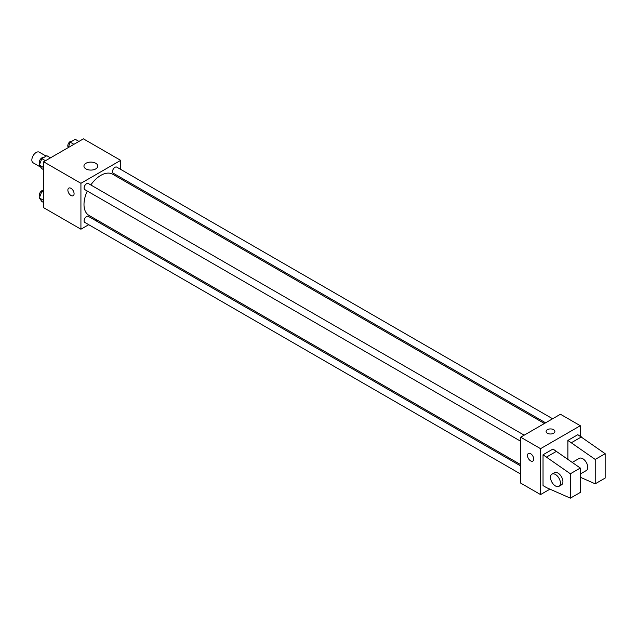 <?xml version="1.0" encoding="UTF-8"?>
<svg xmlns="http://www.w3.org/2000/svg" width="637" height="637" viewBox="0 0 637 637"><rect width="100%" height="100%" fill="white"/><g stroke="black" fill="none" stroke-linecap="round" stroke-linejoin="round"><path stroke-width="0.96" d="M46.151 156.129L39.271 152.163A6.147 3.551 120 0 0 34.533 153.812A6.147 3.551 120 0 0 31.85 159.998A6.147 3.551 120 0 0 33.124 162.809L40.872 167.284M88.734 224.694L80.923 229.209L43.65 207.694L43.65 161.79L83.407 138.842L120.672 160.357L120.672 169.378M96.92 219.972L95.765 220.641M87.293 191.044A23.752 13.711 120 0 0 83.996 204.477A23.752 13.711 120 0 0 88.917 215.354L520.676 464.628M544.428 423.486L112.669 174.212A23.752 13.711 120 0 0 90.804 184.961M120.672 177.492L120.672 178.83M80.923 229.209L80.923 183.305L120.672 160.357M552.613 418.756L116.762 167.125A3.511 2.03 120 0 0 114.055 168.064A3.511 2.03 120 0 0 112.518 171.6A3.511 2.03 120 0 0 113.251 173.208L545.583 422.817M520.676 465.958L88.344 216.357A3.511 2.03 120 0 0 85.637 217.297A3.511 2.03 120 0 0 84.1 220.832A3.511 2.03 120 0 0 84.825 222.44L520.676 474.071M520.676 441.258L84.825 189.619A3.511 2.03 -60 0 1 84.825 185.566A3.511 2.03 -60 0 1 88.344 183.536L524.187 435.167M80.923 183.305L43.65 161.79M85.971 168.916A6.911 3.989 180 0 1 83.949 166.09A6.911 3.989 180 0 1 90.86 162.101A6.911 3.989 180 0 1 97.764 166.09A6.911 3.989 180 0 1 93.504 169.776A6.911 3.989 180 0 1 85.971 168.916M74.083 193.704A4.395 2.532 60 0 1 73.175 195.718A4.395 2.532 60 0 1 68.788 193.178A4.395 2.532 60 0 1 68.788 188.106A4.395 2.532 60 0 1 72.172 189.285A4.395 2.532 60 0 1 74.083 193.704M73.175 195.718A4.395 2.532 60 0 1 68.788 193.178A4.395 2.532 60 0 1 68.788 188.106M549.938 489.16L540.55 494.575L520.676 483.101L520.676 437.197L560.433 414.249L580.307 425.723L580.307 436.122M553.593 433.256A4.395 2.532 180 0 1 548.807 433.805A4.395 2.532 180 0 1 546.1 431.464A4.395 2.532 180 0 1 550.487 428.924A4.395 2.532 180 0 1 554.883 431.464A4.395 2.532 180 0 1 553.593 433.256M540.55 494.575L540.55 448.671L520.676 437.197M540.55 448.671L580.307 425.723M554.883 431.464A4.395 2.532 0 0 0 550.487 428.924A4.395 2.532 0 0 0 546.1 431.464M528.423 453.472A4.395 2.532 -120 0 0 527.747 456.992A4.395 2.532 -120 0 0 530.613 460.862A4.395 2.532 60 0 1 527.747 456.992A4.395 2.532 60 0 1 528.415 453.472A4.395 2.532 60 0 1 532.811 456.012A4.395 2.532 60 0 1 532.811 461.084A4.395 2.532 60 0 1 530.613 460.869A4.395 2.532 -120 0 0 532.811 461.084M543.035 485.609L543.035 454.77L570.37 473.777L570.37 498.158L546.761 487.759L543.035 485.609M570.37 498.158L580.307 492.425L580.307 468.036L552.972 449.029L543.035 454.77M567.886 459.166L567.886 440.422L577.823 434.689L605.15 453.695L605.15 478.076L595.213 483.817L595.213 459.428L567.886 440.422M580.307 474L586.303 470.536A7.031 4.061 -120 0 0 586.303 462.422A7.031 4.061 -120 0 0 579.272 458.369L572.352 462.358M580.307 477.248L595.213 483.817M551.945 474.143L554.429 472.71A7.031 4.061 60 0 1 561.46 476.771A7.031 4.061 60 0 1 561.46 484.884L558.975 486.318A7.031 4.061 60 0 1 555.456 485.967A7.031 4.061 60 0 1 550.87 479.772A7.031 4.061 60 0 1 551.945 474.143A7.031 4.061 60 0 1 558.975 478.204A7.031 4.061 60 0 1 558.975 486.318M605.15 453.695L595.213 459.428M580.307 468.036L570.37 473.777M581.549 436.839L571.612 442.58M556.698 451.187L546.761 456.92M43.65 169.713L41.835 168.662L39.327 165.087L41.835 158.621L46.859 155.723L50.506 157.833M43.65 167.587L39.327 165.087M45.49 160.731L41.835 158.621M43.507 157.657A3.511 2.03 120 0 0 40.84 158.732A3.511 2.03 120 0 0 39.375 162.188A3.511 2.03 120 0 0 39.892 163.637M68.151 147.649L70.261 142.21L75.277 139.312L78.932 141.422M73.908 144.32L70.261 142.21M71.925 141.247A3.511 2.03 120 0 0 69.266 142.322A3.511 2.03 120 0 0 67.801 145.785A3.511 2.03 120 0 0 68.31 147.227M43.65 202.526L41.835 201.483L39.327 197.908L41.835 191.442L43.65 190.391M43.65 200.408L39.327 197.908M43.65 192.485L41.835 191.442M43.507 190.479A3.511 2.03 120 0 0 40.84 191.554A3.511 2.03 120 0 0 39.375 195.01A3.511 2.03 120 0 0 39.892 196.459"/></g></svg>
